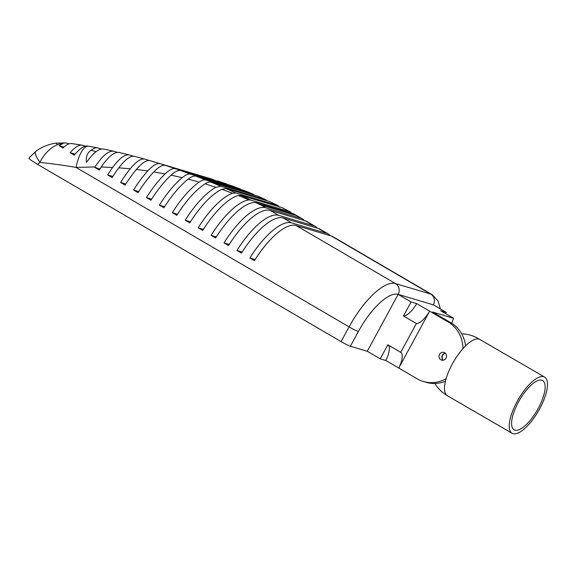 <?xml version="1.0" encoding="UTF-8"?>
<svg xmlns="http://www.w3.org/2000/svg" width="576" height="576" viewBox="0 0 576 576"><rect width="100%" height="100%" fill="white"/><g stroke="black" fill="none" stroke-linecap="round" stroke-linejoin="round"><path stroke-width="0.86" d="M443.131 360.238A4.01 3.73 106.6 0 1 445.234 353.174A4.01 3.73 -73.4 0 0 443.131 360.238M446.004 358.178A4.01 3.73 106.6 0 1 441.626 360.13A4.01 3.73 106.6 0 1 439.538 354.398A4.01 3.73 106.6 0 1 443.916 352.447A4.01 3.73 106.6 0 1 446.004 358.178M465.566 345.895A32.494 30.233 -73.4 0 0 451.865 323.33L449.042 322.495L429.653 311.162L398.765 368.042A17.863 6.386 120.3 0 0 400.759 352.325L416.39 323.532A17.849 6.379 120.3 0 0 429.653 311.162L416.722 303.617L411.084 301.939L403.459 315.979L416.39 323.532M445.622 313.632L446.292 312.408L433.361 304.855L398.153 294.386L367.272 351.266L350.374 346.241A8.014 0.648 -151.5 0 1 341.093 341.626L349.099 326.88L76.061 167.414A24.048 8.762 -80.2 0 1 88.618 146.232L87.293 146.002M69.07 143.856L65.894 142.913L63.634 143.071L57.074 144.842C49.831 148.147 44.114 154.015 39.917 162.454A29.988 27.9 -73.4 0 0 37.67 164.412L341.093 341.626M65.894 142.913L55.966 143.165A16.034 1.865 81.9 0 1 57.074 144.842M63.634 143.071L59.177 145.685L63.922 147.096M291.708 213.271A56.117 20.059 120.3 0 0 290.916 212.4L289.526 211.594L250.776 200.066L249.019 199.937A56.117 20.059 120.3 0 0 211.104 235.346L215.633 237.989A56.117 20.059 -59.7 0 1 255.679 202.558L260.741 204.883L295.942 215.352L293.926 213.934A56.117 20.059 -59.7 0 1 294.091 214.027L302.501 218.938A56.117 20.059 120.3 0 0 300.888 218.239L295.942 215.352M260.741 204.883L265.68 207.77L300.888 218.239M265.68 207.77A56.117 20.059 120.3 0 0 224.035 242.899L228.564 245.542A56.117 20.059 -59.7 0 1 270.209 210.413L305.41 220.882A56.117 20.059 -59.7 0 1 307.022 221.58L315.432 226.49A56.117 20.059 120.3 0 0 313.819 225.792L305.41 220.882M270.209 210.413L278.611 215.323L313.819 225.792M278.611 215.323A56.117 20.059 120.3 0 0 236.966 250.452L241.495 253.094A56.117 20.059 -59.7 0 1 283.14 217.966L318.341 228.434A56.117 20.059 -59.7 0 1 319.954 229.133L328.363 234.036A56.117 20.059 120.3 0 0 326.75 233.345L318.341 228.434M283.14 217.966L291.542 222.876L326.75 233.345M291.542 222.876A56.117 20.059 120.3 0 0 249.898 257.998L254.426 260.647A56.117 20.059 -59.7 0 1 296.071 225.518L331.272 235.987A56.117 20.059 -59.7 0 1 332.885 236.686L432.317 294.754A56.117 20.059 -59.7 0 0 430.704 294.062L331.272 235.987M446.126 378.655A32.494 30.233 -73.4 0 1 423.295 381.47A32.494 30.233 -73.4 0 1 418.162 379.375L385.834 360.49A17.863 6.386 120.3 0 0 387.828 344.772L380.203 358.819L385.834 360.49M380.203 358.819L367.272 351.266M37.67 164.412L31.01 160.236L28.8 158.162L35.618 151.538A16.034 3.55 51.7 0 0 39.917 162.454A592.222 551.009 -73.4 0 1 76.061 167.414L94.997 166.946A56.117 20.059 120.3 0 0 94.73 167.378L99.943 168.926M249.898 257.998L255.11 259.553M330.322 235.706A56.117 20.059 120.3 0 0 328.363 234.036M236.966 250.452L242.179 252M317.39 228.154A56.117 20.059 120.3 0 0 315.432 226.49M224.035 242.899L229.248 244.447M304.459 220.601A56.117 20.059 120.3 0 0 302.501 218.938M255.679 202.558L293.926 213.934M211.104 235.346L216.324 236.894M279.785 207.302L277.618 205.402L235.836 192.974L232.488 193.234A56.117 20.059 120.3 0 0 198.173 227.794L202.702 230.436A56.117 20.059 -59.7 0 1 238.255 195.487L241.049 195.408L281.844 207.54L290.196 211.874M198.173 227.794L203.393 229.342M278.158 205.618L269.647 201.542L278.158 205.618M267.062 200.772L265.306 199.519L220.896 186.307L215.928 187.308A56.117 20.059 120.3 0 0 185.249 220.241L189.77 222.883A56.117 20.059 -59.7 0 1 221.746 189.302L226.13 188.597L269.647 201.542M185.249 220.241L190.462 221.789M254.282 195.026L252.691 193.975L205.855 180.043C204.12 179.561 201.895 180.252 199.181 182.117A56.117 20.059 120.3 0 0 172.318 212.688L176.839 215.33A56.117 20.059 -59.7 0 1 205.063 183.852C207.497 182.297 209.52 181.742 211.133 182.196L257.141 195.876L265.745 199.685M172.318 212.688L177.53 214.236M241.186 189.626L239.796 188.784L190.692 174.182C188.518 173.621 185.695 174.773 182.218 177.653A56.117 20.059 120.3 0 0 159.386 205.135L163.908 207.778A56.117 20.059 -59.7 0 1 188.179 179.129C191.383 176.63 193.99 175.651 196.013 176.191L244.339 190.562L253.037 194.098M159.386 205.135L164.599 206.69M227.736 184.558L175.414 168.725C172.8 168.091 169.344 169.826 165.06 173.93A56.117 20.059 120.3 0 0 146.455 197.582L150.977 200.225A56.117 20.059 -59.7 0 1 171.086 175.147C175.075 171.504 178.301 169.985 180.77 170.59L231.437 185.659L240.041 188.87M146.455 197.582L151.668 199.138M213.854 179.806L160.027 163.678C156.902 163.022 152.798 165.449 147.722 170.971A56.117 20.059 120.3 0 0 133.524 190.03L138.046 192.679A56.117 20.059 -59.7 0 1 153.806 171.922C158.587 166.925 162.461 164.75 165.427 165.398L226.75 183.996M133.524 190.03L138.737 191.585M149.436 160.517L144.554 159.062C140.854 158.422 136.08 161.662 130.234 168.804A56.117 20.059 120.3 0 0 120.593 182.484L125.114 185.126A56.117 20.059 -59.7 0 1 136.368 169.474C141.948 162.922 146.484 159.977 149.976 160.632L160.027 163.678M144.554 159.062L134.352 156.269L144.554 159.062M120.593 182.484L125.806 184.032M133.258 156.154L129.002 154.886C124.661 154.325 119.203 158.515 112.637 167.45A56.117 20.059 120.3 0 0 107.662 174.931L112.19 177.574A56.117 20.059 -59.7 0 1 118.807 167.825C125.107 159.559 130.32 155.714 134.453 156.298M129.002 154.886L118.685 152.366M107.662 174.931L112.874 176.479M94.73 167.378L99.259 170.021A56.117 20.059 -59.7 0 1 101.174 167.026C108.13 156.852 114.026 151.978 118.872 152.417M117.238 152.309L113.191 151.106M113.407 151.164C108.302 150.797 102.161 156.06 94.997 166.946M101.268 148.961L97.805 147.924C96.077 147.463 93.852 148.219 91.145 150.206C87.286 152.813 85.716 156.91 86.429 162.497C93.096 153.036 98.705 148.543 103.262 149.004M97.805 147.924L88.618 146.232M85.356 146.124L82.21 145.181C79.121 144.583 75.096 147.067 70.128 152.647L74.225 155.167C79.726 148.514 84.211 145.49 87.674 146.088M82.21 145.181L71.489 143.539M70.128 152.647L75.089 154.123M59.177 145.685L62.834 148.068C66.593 144.562 69.638 143.093 71.971 143.647M213.098 179.467L149.969 160.625M165.427 165.398L175.414 168.725M226.598 183.946L217.858 180.994M180.77 170.59L190.692 174.182M239.796 188.784L231.25 185.602M196.013 176.191L205.855 180.043M252.691 193.975L244.339 190.562M211.133 182.196L220.896 186.307M265.306 199.519L257.141 195.876M226.13 188.597L235.836 192.974M241.049 195.408L250.776 200.066M289.526 211.594L281.844 207.54M249.019 199.937L238.255 195.487M232.488 193.234L221.746 189.302M215.928 187.308L205.063 183.852M199.181 182.117L188.179 179.129M182.218 177.653L171.086 175.147M165.06 173.93L153.806 171.922M147.722 170.971L136.368 169.474M130.234 168.804L118.807 167.825M112.637 167.45L101.174 167.026M387.828 344.772L400.759 352.325M411.084 301.939L398.153 294.386A48.103 17.194 120.3 0 0 358.38 331.495L350.374 346.241M446.292 312.408L440.654 310.73L453.586 318.283L432.468 312.005L451.865 323.33M453.586 318.283A22.435 8.021 120.3 0 0 451.778 323.28M403.459 315.979A17.849 6.379 120.3 0 0 416.722 303.617M462.982 348.617A32.494 30.233 -73.4 0 0 449.042 322.495M423.295 381.47L426.11 382.306A32.494 30.233 -73.4 0 0 445.442 381.211M445.349 353.282A4.01 3.73 -73.4 0 0 443.29 360.209M480.118 339.638A32.465 11.606 120.1 0 0 479.923 339.516A32.465 11.606 120.1 0 0 479.275 339.214L479.002 339.12A36.763 34.2 -73.4 0 0 476.014 337.385A36.763 34.2 -73.4 0 0 470.599 335.218A36.763 34.2 -73.4 0 0 461.714 333.893M434.88 383.465A36.763 34.2 -73.4 0 0 445.255 394.337A36.763 34.2 -73.4 0 0 446.674 395.215M512.064 433.267A32.465 11.606 120.1 0 0 539.77 408.586A32.465 11.606 120.1 0 0 544.666 377.114A32.465 11.606 120.1 0 0 516.96 401.796A32.465 11.606 120.1 0 0 512.064 433.267L447.314 395.676A32.465 11.606 120.1 0 1 452.218 364.205A32.465 11.606 120.1 0 1 479.002 339.12L479.282 339.206M476.294 337.471L476.294 337.471A36.763 34.2 -73.4 0 0 470.88 335.304A36.763 34.2 -73.4 0 0 470.736 335.261M538.366 408.161A28.462 10.174 120.1 0 0 542.657 380.578A28.462 10.174 120.1 0 0 518.364 402.214A28.462 10.174 120.1 0 0 514.073 429.804A28.462 10.174 120.1 0 0 538.366 408.161M296.071 225.518L395.503 283.586L430.704 294.062A8.014 7.459 106.6 0 1 433.361 304.855M91.145 150.206L96.07 151.675M358.38 331.495A8.014 0.648 28.5 0 1 349.099 326.88A56.117 20.059 -59.7 0 1 395.503 283.586A8.014 7.459 106.6 0 1 398.153 294.386M102.982 148.932L113.191 151.114M213.149 179.482L207.655 177.782M35.618 151.538C42.228 146.059 52.51 143.424 55.966 143.165M440.309 308.916L438.156 301.097L432.317 294.754M480.017 339.574L475.034 336.859M479.923 339.516L544.666 377.114"/></g></svg>
